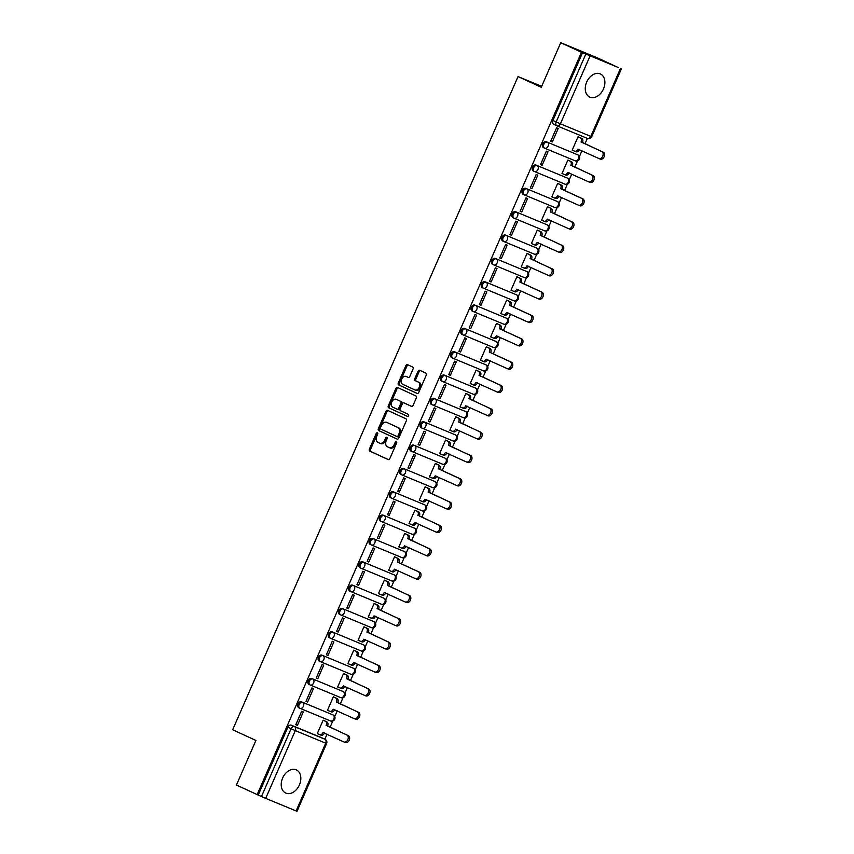 <?xml version="1.0" encoding="UTF-8"?>
<svg xmlns="http://www.w3.org/2000/svg" width="854" height="854" viewBox="0 0 854 854"><rect width="100%" height="100%" fill="white"/><g stroke="black" fill="none" stroke-linecap="round" stroke-linejoin="round"><path stroke-width="1.28" d="M377.372 432.839A1.121 0.79 -67.5 0 0 376.208 433.544L369.387 449.14A1.601 1.121 -67.5 0 0 369.771 451.083L388.175 459.569A1.601 1.121 -67.5 0 0 389.84 458.566L396.651 442.97A1.121 0.79 -67.5 0 0 395.221 442.308L394.345 444.326A5.124 3.597 -67.5 0 1 389.104 447.56A5.124 3.597 -67.5 0 1 389.018 447.517L387.481 446.813A5.124 3.597 -67.5 0 1 386.264 440.6L387.15 438.582A1.121 0.79 -67.5 0 0 385.72 437.921L384.834 439.938A5.124 3.597 -67.5 0 1 379.603 443.173A5.124 3.597 -67.5 0 1 379.507 443.13L377.97 442.425A5.124 3.597 -67.5 0 1 376.753 436.223L377.639 434.195A1.121 0.79 -67.5 0 0 377.372 432.839M377.746 433.394A1.121 0.79 -67.5 0 0 377.276 433.981L370.465 449.588A1.601 1.121 -67.5 0 0 370.849 451.531L388.431 459.633M396.768 442.158A1.121 0.79 -67.5 0 0 396.299 442.756L395.413 444.774L394.345 444.326M387.257 437.782A1.121 0.79 -67.5 0 0 386.787 438.369L385.912 440.386L384.834 439.938M586.698 82.048A12.735 9.063 114.8 0 0 589.751 97.089A12.735 9.063 114.8 0 0 603.458 88.987A12.735 9.063 114.8 0 0 600.415 73.956A12.735 9.063 114.8 0 0 586.698 82.048M282.642 778.005A12.735 9.063 114.8 0 0 285.695 793.046A12.735 9.063 114.8 0 0 299.402 784.943A12.735 9.063 114.8 0 0 296.359 769.913A12.735 9.063 114.8 0 0 282.642 778.005M413.069 368.981A1.601 1.121 -67.5 0 0 412.685 367.049L407.529 364.658A1.601 1.121 -67.5 0 0 405.863 365.661L398.295 382.987A1.601 1.121 -67.5 0 0 398.669 384.93L417.072 393.416A1.601 1.121 -67.5 0 0 418.738 392.413L426.306 375.087A1.601 1.121 -67.5 0 0 425.932 373.145L419.688 370.273A1.601 1.121 -67.5 0 0 418.033 371.266L414.788 378.685A1.601 1.121 -67.5 0 0 415.172 380.628L418.268 382.048A4.291 3.01 -67.5 0 1 419.303 387.182A4.291 3.01 -67.5 0 1 414.905 389.947A4.291 3.01 -67.5 0 1 414.83 389.904L402.714 384.321A4.291 3.01 -67.5 0 1 401.668 379.187A4.291 3.01 -67.5 0 1 406.066 376.433A4.291 3.01 -67.5 0 1 406.152 376.465L408.169 377.393A1.601 1.121 -67.5 0 0 409.835 376.4L413.069 368.981M257.161 794.594L236.43 785.029L255.901 740.45L232.672 729.743L518.036 76.572L541.265 87.279L560.747 42.7L581.478 52.254L257.161 794.594L261.463 796.526L291.065 728.75A3.267 2.327 -65.2 0 1 294.523 726.647L324.926 739.233A3.267 2.327 -65.2 0 1 324.99 739.254L321.755 737.771A3.267 2.327 114.8 0 0 321.702 737.739L324.926 739.233A3.267 2.295 -67.5 0 1 325.705 743.183L295.303 730.608L265.69 798.373L261.463 796.526M387.577 410.336A1.601 1.121 -67.5 0 0 385.912 411.329L378.343 428.655A1.601 1.121 -67.5 0 0 378.717 430.597L397.121 439.084A1.601 1.121 -67.5 0 0 398.786 438.081L406.355 420.755A1.601 1.121 -67.5 0 0 405.981 418.823L387.577 410.336M398.359 387.876A1.601 1.121 -67.5 0 0 396.961 388.944L389.392 406.269L388.314 405.821L395.882 388.495A1.601 1.121 -67.5 0 1 397.526 387.481A1.601 1.121 -67.5 0 0 397.526 387.481L415.951 395.978A1.601 1.121 -67.5 0 1 416.336 397.921L413.09 405.34A1.601 1.121 -67.5 0 1 411.457 406.344L411.425 406.333A1.601 1.121 -67.5 0 0 411.457 406.344M411.425 406.333L403.963 402.896A1.601 1.121 -67.5 0 0 402.298 403.889L400.152 408.81A1.601 1.121 -67.5 0 0 400.537 410.753L408.308 414.329A1.121 0.79 -67.5 0 1 407.422 416.4A1.121 0.79 -67.5 0 0 407.422 416.4L388.698 407.764A1.601 1.121 -67.5 0 1 388.314 405.821M560.747 42.7L597.597 57.944L618.307 67.551M324.862 739.201L327.061 734.173M330.092 727.234L332.814 721M334.725 716.623L337.266 710.827M340.287 703.899L343.009 697.665M344.931 693.288L347.461 687.491M350.492 680.553L353.204 674.329M355.125 669.952L357.655 664.156M360.687 657.217L363.409 650.994M365.32 646.606L367.85 640.82M370.882 633.881L373.604 627.647M375.514 623.271L378.044 617.474M381.076 610.546L383.798 604.312M385.709 599.935L388.239 594.138M391.271 587.2L393.993 580.976M395.904 576.599L398.434 570.803M401.465 563.864L404.188 557.641M406.098 553.253L408.639 547.467M411.66 540.529L414.382 534.294M416.304 529.918L418.834 524.121M421.865 517.193L424.587 510.959M426.498 506.582L429.028 500.786M432.06 493.847L434.782 487.623M436.693 483.247L439.223 477.45M442.255 470.511L444.977 464.288M446.888 459.9L449.417 454.114M452.449 447.176L455.171 440.942M457.082 436.565L459.612 430.768M462.644 423.84L465.366 417.606M467.277 413.229L469.807 407.433M472.838 400.494L475.561 394.27M477.471 389.894L480.012 384.097M483.044 377.158L485.755 370.935M487.677 366.547L490.207 360.762M493.238 353.823L495.96 347.589M497.871 343.212L500.401 337.415M503.433 330.487L506.155 324.253M508.066 319.876L510.596 314.08M513.628 307.141L516.35 300.918M518.261 296.541L520.791 290.744M523.822 283.806L526.544 277.582M528.455 273.195L530.985 267.409M534.017 260.47L536.739 254.236M538.65 249.859L541.18 244.063M544.212 237.134L546.934 230.9M548.855 226.523L551.385 220.727M554.417 213.788L557.128 207.565M559.05 203.188L561.58 197.391M564.611 190.453L567.334 184.229M569.244 179.842L571.774 174.056M574.806 167.117L577.528 160.894M579.439 156.506L581.969 150.71M585.001 143.782L587.349 138.401M581.478 52.254L618.328 67.509M258.228 795.031L287.841 727.266A3.267 2.327 -65.2 0 1 291.299 725.163L321.702 737.739M296.092 810.958L325.705 743.183L326.612 743.524L297 811.3L265.69 798.373M324.744 720.904L323.164 720.157L317.282 733.618L319.609 734.6A3.267 2.295 -67.5 0 0 319.674 734.621A3.267 2.295 -67.5 0 0 323.004 732.561L343.927 741.945A3.758 2.637 -67.5 0 0 344.002 741.977A3.758 2.637 -67.5 0 0 347.856 739.564A3.758 2.637 -67.5 0 0 346.937 735.07L326.207 725.238A3.267 2.295 -67.5 0 0 325.427 721.278L323.132 720.221M297.406 725.398L303.287 711.926L301.675 711.265L295.794 724.726L297.406 725.398L295.826 724.662M307.6 702.052L313.482 688.591L311.881 687.929L305.988 701.39L307.6 702.052L306.02 701.326M334.939 697.558L333.359 696.811L327.477 710.282L329.804 711.254A3.267 2.295 -67.5 0 0 329.868 711.286A3.267 2.295 -67.5 0 0 333.199 709.226L354.132 718.609A3.758 2.637 -67.5 0 0 354.196 718.641A3.758 2.637 -67.5 0 0 358.05 716.228A3.758 2.637 -67.5 0 0 357.132 711.724L336.401 701.892A3.267 2.295 -67.5 0 0 335.622 697.942L333.327 696.885M317.805 678.716L323.687 665.255L322.075 664.583L316.193 678.055L317.805 678.716L316.215 677.991M345.133 674.222L343.564 673.475L337.672 686.947L339.999 687.918A3.267 2.295 -67.5 0 0 340.063 687.95A3.267 2.295 -67.5 0 0 343.393 685.89L364.327 695.273A3.758 2.637 -67.5 0 0 364.391 695.295A3.758 2.637 -67.5 0 0 368.245 692.882A3.758 2.637 -67.5 0 0 367.327 688.388L346.596 678.556A3.267 2.295 -67.5 0 0 345.817 674.607L343.532 673.55M328 655.381L333.882 641.92L332.27 641.247L326.388 654.719L328 655.381L326.409 654.655M355.328 650.887L353.759 650.14L347.877 663.601L349.489 664.273L347.898 663.537M338.195 632.045L344.077 618.574L342.465 617.912L336.583 631.373L338.195 632.045L336.615 631.309M365.533 627.551L363.953 626.804L358.072 640.265L359.683 640.927L358.093 640.201L360.399 641.247A3.267 2.295 -67.5 0 0 360.452 641.269A3.267 2.295 -67.5 0 0 363.783 639.208L384.716 648.592A3.758 2.637 -67.5 0 0 384.78 648.624A3.758 2.637 -67.5 0 0 388.634 646.211A3.758 2.637 -67.5 0 0 387.727 641.717L366.985 631.885A3.267 2.295 -67.5 0 0 366.217 627.925L363.921 626.868M348.389 608.699L354.271 595.238L352.659 594.576L346.777 608.037L348.389 608.699L346.809 607.973M375.728 604.205L374.148 603.458L368.266 616.93L369.878 617.591L368.287 616.866L370.593 617.901A3.267 2.295 -67.5 0 0 370.647 617.933A3.267 2.295 -67.5 0 0 373.988 615.873L394.911 625.256A3.758 2.637 -67.5 0 0 394.986 625.288A3.758 2.637 -67.5 0 0 398.829 622.876A3.758 2.637 -67.5 0 0 397.921 618.371L377.19 608.539A3.267 2.295 -67.5 0 0 376.411 604.589L374.116 603.532M358.584 585.364L364.466 571.902L362.854 571.23L356.972 584.702L358.584 585.364L357.004 584.638M385.923 580.869L384.343 580.122L378.461 593.594L380.788 594.565A3.267 2.295 -67.5 0 0 380.852 594.597A3.267 2.295 -67.5 0 0 384.183 592.537L405.106 601.921A3.758 2.637 -67.5 0 0 405.18 601.942A3.758 2.637 -67.5 0 0 409.034 599.529A3.758 2.637 -67.5 0 0 408.116 595.035L387.385 585.203A3.267 2.295 -67.5 0 0 386.606 581.254L384.311 580.197M368.779 562.028L374.66 548.567L373.049 547.894L367.167 561.366L368.779 562.028L367.199 561.302M396.117 557.534L394.537 556.787L388.655 570.248L390.267 570.92L388.687 570.184M378.973 538.693L384.866 525.221L383.254 524.559L377.372 538.02L378.973 538.693L377.393 537.956M406.312 534.198L404.732 533.451L398.85 546.912L401.177 547.894A3.267 2.295 -67.5 0 0 401.241 547.916A3.267 2.295 -67.5 0 0 404.572 545.855L425.505 555.239A3.758 2.637 -67.5 0 0 425.57 555.271A3.758 2.637 -67.5 0 0 429.423 552.858A3.758 2.637 -67.5 0 0 428.505 548.364L407.774 538.532A3.267 2.295 -67.5 0 0 406.995 534.572L404.7 533.515M389.178 515.346L395.06 501.885L393.448 501.223L387.567 514.684L389.178 515.346L387.588 514.62M416.506 510.852L414.937 510.116L409.045 523.577L411.382 524.548A3.267 2.295 -67.5 0 0 411.436 524.58A3.267 2.295 -67.5 0 0 414.766 522.52L435.7 531.903A3.758 2.637 -67.5 0 0 435.764 531.935A3.758 2.637 -67.5 0 0 439.618 529.523A3.758 2.637 -67.5 0 0 438.7 525.018L417.969 515.186A3.267 2.295 -67.5 0 0 417.19 511.236L414.905 510.18M399.373 492.011L405.255 478.55L403.643 477.888L397.761 491.349L399.373 492.011L397.783 491.285M426.701 487.517L425.132 486.769L419.25 500.241L420.862 500.903L419.271 500.177L421.577 501.213A3.267 2.295 -67.5 0 0 421.63 501.245A3.267 2.295 -67.5 0 0 424.961 499.184L445.895 508.568A3.758 2.637 -67.5 0 0 445.959 508.589A3.758 2.637 -67.5 0 0 449.812 506.176A3.758 2.637 -67.5 0 0 448.905 501.682L428.164 491.851A3.267 2.295 -67.5 0 0 427.395 487.901L425.1 486.844M409.568 468.675L415.45 455.214L413.838 454.541L407.956 468.013L409.568 468.675L407.988 467.949M436.906 464.181L435.326 463.434L429.445 476.895L431.056 477.567L429.466 476.831M419.762 445.34L425.644 431.868L424.032 431.206L418.15 444.667L419.762 445.34L418.182 444.603M447.101 440.845L445.521 440.098L439.639 453.559L441.966 454.541A3.267 2.295 -67.5 0 0 442.02 454.563A3.267 2.295 -67.5 0 0 445.361 452.503L466.284 461.886A3.758 2.637 -67.5 0 0 466.359 461.918A3.758 2.637 -67.5 0 0 470.202 459.505A3.758 2.637 -67.5 0 0 469.294 455.011L448.563 445.18A3.267 2.295 -67.5 0 0 447.784 441.219L445.489 440.162M429.957 422.004L435.839 408.532L434.227 407.87L428.345 421.332L429.957 422.004L428.377 421.268M457.296 417.499L455.716 416.763L449.834 430.224L452.161 431.195A3.267 2.295 -67.5 0 0 452.225 431.227A3.267 2.295 -67.5 0 0 455.556 429.167L476.479 438.55A3.758 2.637 -67.5 0 0 476.553 438.582A3.758 2.637 -67.5 0 0 480.407 436.17A3.758 2.637 -67.5 0 0 479.489 431.665L458.758 421.833A3.267 2.295 -67.5 0 0 457.979 417.884L455.684 416.827M440.152 398.658L446.034 385.197L444.422 384.535L438.54 397.996L440.152 398.658L438.572 397.932M467.49 394.164L465.91 393.416L460.028 406.888L462.356 407.86A3.267 2.295 -67.5 0 0 462.42 407.892A3.267 2.295 -67.5 0 0 465.75 405.831L486.684 415.215A3.758 2.637 -67.5 0 0 486.748 415.247A3.758 2.637 -67.5 0 0 490.602 412.824A3.758 2.637 -67.5 0 0 489.684 408.329L468.953 398.498A3.267 2.295 -67.5 0 0 468.173 394.548L465.878 393.491M450.346 375.322L456.239 361.861L454.627 361.189L448.745 374.66L450.346 375.322L448.766 374.596M477.685 370.828L476.105 370.081L470.223 383.542L471.835 384.215L470.255 383.478M460.552 351.987L466.433 338.515L464.822 337.853L458.94 351.314L460.552 351.987L458.961 351.25M487.88 347.493L486.31 346.745L480.428 360.207L482.03 360.879L480.45 360.142M470.746 328.651L476.628 315.179L475.016 314.518L469.134 327.979L470.746 328.651L469.156 327.915M498.074 324.146L496.505 323.41L490.623 336.871L492.235 337.533L490.644 336.807M480.941 305.305L486.823 291.844L485.211 291.182L479.329 304.643L480.941 305.305L479.361 304.579M508.279 300.811L506.7 300.064L500.818 313.535L502.43 314.197L500.839 313.471M491.135 281.969L497.017 268.508L495.405 267.836L489.523 281.308L491.135 281.969L489.555 281.244M518.474 277.475L516.894 276.728L511.012 290.189L512.624 290.862L511.044 290.125M501.33 258.634L507.212 245.173L505.6 244.5L499.718 257.961L501.33 258.634L499.75 257.897M528.669 254.14L527.089 253.392L521.207 266.854L523.534 267.836A3.267 2.295 -67.5 0 0 523.598 267.857A3.267 2.295 -67.5 0 0 526.929 265.797L547.852 275.18A3.758 2.637 -67.5 0 0 547.926 275.212A3.758 2.637 -67.5 0 0 551.78 272.8A3.758 2.637 -67.5 0 0 550.862 268.305L530.131 258.474A3.267 2.295 -67.5 0 0 529.352 254.513L527.057 253.457M511.525 235.298L517.407 221.826L515.795 221.165L509.913 234.626L511.525 235.298L509.945 234.562M538.863 230.793L537.283 230.057L531.401 243.518L533.729 244.5A3.267 2.295 -67.5 0 0 533.793 244.522A3.267 2.295 -67.5 0 0 537.123 242.461L558.057 251.845A3.758 2.637 -67.5 0 0 558.121 251.877A3.758 2.637 -67.5 0 0 561.975 249.464A3.758 2.637 -67.5 0 0 561.057 244.959L540.326 235.128A3.267 2.295 -67.5 0 0 539.547 231.178L537.251 230.121M521.73 211.952L527.612 198.491L526 197.829L520.118 211.29L521.73 211.952L520.139 211.226M549.058 207.458L547.478 206.711L541.596 220.183L543.923 221.154A3.267 2.295 -67.5 0 0 543.987 221.186A3.267 2.295 -67.5 0 0 547.318 219.126L568.252 228.509A3.758 2.637 -67.5 0 0 568.316 228.541A3.758 2.637 -67.5 0 0 572.169 226.118A3.758 2.637 -67.5 0 0 571.251 221.624L550.52 211.792A3.267 2.295 -67.5 0 0 549.741 207.842L547.457 206.785M531.925 188.617L537.806 175.155L536.195 174.483L530.313 187.955L531.925 188.617L530.334 187.891M559.253 184.122L557.683 183.375L551.801 196.836L553.413 197.509L551.823 196.772M542.119 165.281L548.001 151.82L546.389 151.147L540.507 164.608L542.119 165.281L540.529 164.544M569.447 160.787L567.878 160.04L561.996 173.501L563.608 174.173L562.017 173.437L564.323 174.483A3.267 2.295 -67.5 0 0 564.377 174.504A3.267 2.295 -67.5 0 0 567.707 172.444L588.641 181.827A3.758 2.637 -67.5 0 0 588.705 181.859A3.758 2.637 -67.5 0 0 592.559 179.447A3.758 2.637 -67.5 0 0 591.651 174.953L570.91 165.121A3.267 2.295 -67.5 0 0 570.141 161.16L567.846 160.104M552.314 141.945L558.196 128.474L556.584 127.812L550.702 141.273L552.314 141.945L550.734 141.209M579.652 137.441L578.073 136.704L572.191 150.165L573.803 150.827L572.212 150.101L574.518 151.147A3.267 2.295 -67.5 0 0 574.571 151.169A3.267 2.295 -67.5 0 0 577.902 149.108L598.835 158.492A3.758 2.637 -67.5 0 0 598.9 158.524A3.758 2.637 -67.5 0 0 602.753 156.111A3.758 2.637 -67.5 0 0 601.846 151.606L581.104 141.785A3.267 2.295 -67.5 0 0 580.336 137.825L578.041 136.768M544.606 148.169L543.582 147.689A3.267 2.327 114.8 0 1 543.528 147.667A3.267 2.327 114.8 0 1 542.76 143.771A3.267 2.327 114.8 0 1 546.197 141.711L577.752 154.82A3.267 2.327 -65.2 0 1 577.806 154.841L576.663 154.318A3.267 2.327 114.8 0 0 576.599 154.286M534.412 171.505L533.387 171.035A3.267 2.327 114.8 0 1 533.334 171.003A3.267 2.327 114.8 0 1 532.565 167.106A3.267 2.327 114.8 0 1 536.002 165.046L567.558 178.155A3.267 2.327 -65.2 0 1 567.611 178.176L566.469 177.653A3.267 2.327 114.8 0 0 566.405 177.621M524.217 194.84L523.192 194.37A3.267 2.327 114.8 0 1 523.128 194.338A3.267 2.327 114.8 0 1 522.37 190.442A3.267 2.327 114.8 0 1 525.808 188.382L557.352 201.491A3.267 2.327 -65.2 0 1 557.416 201.523L556.274 200.989A3.267 2.327 114.8 0 0 556.21 200.968M514.023 218.176L512.998 217.706A3.267 2.327 114.8 0 1 512.934 217.685A3.267 2.327 114.8 0 1 512.176 213.788A3.267 2.327 114.8 0 1 515.613 211.717L547.158 224.826A3.267 2.327 -65.2 0 1 547.222 224.858L546.08 224.324A3.267 2.327 114.8 0 0 546.016 224.303M503.828 241.522L502.803 241.041A3.267 2.327 114.8 0 1 502.739 241.02A3.267 2.327 114.8 0 1 501.981 237.124A3.267 2.327 114.8 0 1 505.419 235.063L536.963 248.172A3.267 2.327 -65.2 0 1 537.027 248.194L535.874 247.671A3.267 2.327 114.8 0 0 535.821 247.639M493.633 264.857L492.609 264.388A3.267 2.327 114.8 0 1 492.544 264.356A3.267 2.327 114.8 0 1 491.787 260.459A3.267 2.327 114.8 0 1 495.213 258.399L526.769 271.508A3.267 2.327 -65.2 0 1 526.833 271.529L525.68 271.006A3.267 2.327 114.8 0 0 525.626 270.974M483.439 288.193L482.403 287.723A3.267 2.327 114.8 0 1 482.35 287.691A3.267 2.327 114.8 0 1 481.581 283.795A3.267 2.327 114.8 0 1 485.019 281.735L516.574 294.843A3.267 2.327 -65.2 0 1 516.627 294.876L515.485 294.342A3.267 2.327 114.8 0 0 515.432 294.32M473.233 311.529L472.209 311.059A3.267 2.327 114.8 0 1 472.155 311.037A3.267 2.327 114.8 0 1 471.387 307.141A3.267 2.327 114.8 0 1 474.824 305.07L506.379 318.179A3.267 2.327 -65.2 0 1 506.433 318.211L505.29 317.677A3.267 2.327 114.8 0 0 505.226 317.656M463.039 334.875L462.014 334.394A3.267 2.327 114.8 0 1 461.95 334.373A3.267 2.327 114.8 0 1 461.192 330.477A3.267 2.327 114.8 0 1 464.629 328.416L496.185 341.525A3.267 2.327 -65.2 0 1 496.238 341.547L495.096 341.024A3.267 2.327 114.8 0 0 495.032 340.992M452.844 358.21L451.819 357.741A3.267 2.327 114.8 0 1 451.755 357.709A3.267 2.327 114.8 0 1 450.997 353.812A3.267 2.327 114.8 0 1 454.435 351.752L485.979 364.861A3.267 2.327 -65.2 0 1 486.043 364.882L484.901 364.359A3.267 2.327 114.8 0 0 484.837 364.327M442.65 381.546L441.625 381.076A3.267 2.327 114.8 0 1 441.561 381.044A3.267 2.327 114.8 0 1 440.803 377.148A3.267 2.327 114.8 0 1 444.24 375.087L475.785 388.196A3.267 2.327 -65.2 0 1 475.849 388.228L474.707 387.695A3.267 2.327 114.8 0 0 474.643 387.673M432.455 404.881L431.43 404.412A3.267 2.327 114.8 0 1 431.366 404.39A3.267 2.327 114.8 0 1 430.608 400.483A3.267 2.327 114.8 0 1 434.046 398.423L465.59 411.532A3.267 2.327 -65.2 0 1 465.654 411.564L464.501 411.03A3.267 2.327 114.8 0 0 464.448 411.009M422.26 428.228L421.236 427.747A3.267 2.327 114.8 0 1 421.171 427.726A3.267 2.327 114.8 0 1 420.403 423.83A3.267 2.327 114.8 0 1 423.84 421.769L455.395 434.878A3.267 2.327 -65.2 0 1 455.46 434.899L454.307 434.376A3.267 2.327 114.8 0 0 454.253 434.344M412.066 451.563L411.03 451.083A3.267 2.327 114.8 0 1 410.977 451.061A3.267 2.327 114.8 0 1 410.208 447.165A3.267 2.327 114.8 0 1 413.646 445.105L445.201 458.214A3.267 2.327 -65.2 0 1 445.254 458.235L444.112 457.712A3.267 2.327 114.8 0 0 444.048 457.68M401.86 474.899L400.836 474.429A3.267 2.327 114.8 0 1 400.782 474.397A3.267 2.327 114.8 0 1 400.014 470.501A3.267 2.327 114.8 0 1 403.451 468.44L435.006 481.549A3.267 2.327 -65.2 0 1 435.06 481.571L433.917 481.048A3.267 2.327 114.8 0 0 433.853 481.026M391.666 498.234L390.641 497.765A3.267 2.327 114.8 0 1 390.577 497.743A3.267 2.327 114.8 0 1 389.819 493.836A3.267 2.327 114.8 0 1 393.256 491.776L424.812 504.885A3.267 2.327 -65.2 0 1 424.865 504.917L423.723 504.383A3.267 2.327 114.8 0 0 423.659 504.362M381.471 521.58L380.446 521.1A3.267 2.327 114.8 0 1 380.382 521.079A3.267 2.327 114.8 0 1 379.624 517.182A3.267 2.327 114.8 0 1 383.062 515.122L414.606 528.231A3.267 2.327 -65.2 0 1 414.67 528.252L413.528 527.719A3.267 2.327 114.8 0 0 413.464 527.697M371.276 544.916L370.252 544.436A3.267 2.327 114.8 0 1 370.188 544.414A3.267 2.327 114.8 0 1 369.43 540.518A3.267 2.327 114.8 0 1 372.867 538.458L404.412 551.567A3.267 2.327 -65.2 0 1 404.476 551.588L403.334 551.065A3.267 2.327 114.8 0 0 403.269 551.033M361.082 568.252L360.057 567.782A3.267 2.327 114.8 0 1 359.993 567.75A3.267 2.327 114.8 0 1 359.235 563.853A3.267 2.327 114.8 0 1 362.672 561.793L394.217 574.902A3.267 2.327 -65.2 0 1 394.281 574.923L393.128 574.4A3.267 2.327 114.8 0 0 393.075 574.379M350.887 591.587L349.862 591.117A3.267 2.327 114.8 0 1 349.798 591.085A3.267 2.327 114.8 0 1 349.03 587.189A3.267 2.327 114.8 0 1 352.467 585.129L384.022 598.238A3.267 2.327 -65.2 0 1 384.087 598.27L382.934 597.736A3.267 2.327 114.8 0 0 382.88 597.715M340.693 614.933L339.657 614.453A3.267 2.327 114.8 0 1 339.604 614.432A3.267 2.327 114.8 0 1 338.835 610.535A3.267 2.327 114.8 0 1 342.273 608.475L373.828 621.584A3.267 2.327 -65.2 0 1 373.881 621.605L372.739 621.071A3.267 2.327 114.8 0 0 372.675 621.05M330.487 638.269L329.463 637.789A3.267 2.327 114.8 0 1 329.409 637.767A3.267 2.327 114.8 0 1 328.641 633.871A3.267 2.327 114.8 0 1 332.078 631.811L363.633 644.919A3.267 2.327 -65.2 0 1 363.687 644.941L362.544 644.418A3.267 2.327 114.8 0 0 362.48 644.386M320.293 661.604L319.268 661.135A3.267 2.327 114.8 0 1 319.204 661.103A3.267 2.327 114.8 0 1 318.446 657.206A3.267 2.327 114.8 0 1 321.883 655.146L353.428 668.255A3.267 2.327 -65.2 0 1 353.492 668.276L352.35 667.753A3.267 2.327 114.8 0 0 352.286 667.732M310.098 684.94L309.073 684.47A3.267 2.327 114.8 0 1 309.009 684.438A3.267 2.327 114.8 0 1 308.251 680.542A3.267 2.327 114.8 0 1 311.689 678.482L343.233 691.591A3.267 2.327 -65.2 0 1 343.297 691.623L342.155 691.089A3.267 2.327 114.8 0 0 342.091 691.067M299.903 708.286L298.879 707.806A3.267 2.327 114.8 0 1 298.815 707.785A3.267 2.327 114.8 0 1 298.057 703.888A3.267 2.327 114.8 0 1 301.494 701.828L333.039 714.926A3.267 2.327 -65.2 0 1 333.103 714.958L331.96 714.424A3.267 2.327 114.8 0 0 331.896 714.403M518.036 76.572L541.671 86.35M582.545 52.702L552.944 120.467A3.267 2.327 114.8 0 0 553.723 124.332A3.267 2.327 114.8 0 0 553.776 124.353L556.893 125.784M379.699 443.215L380.585 443.578A5.124 3.597 -67.5 0 0 380.671 443.621A5.124 3.597 -67.5 0 0 385.912 440.386M389.2 447.592L390.086 447.966A5.124 3.597 -67.5 0 0 390.182 447.998A5.124 3.597 -67.5 0 0 395.413 444.774M388.389 410.71A1.601 1.121 -67.5 0 0 386.979 411.777L379.411 429.103A1.601 1.121 -67.5 0 0 379.795 431.046L397.388 439.148M380.478 427.705A1.121 0.79 -67.5 0 0 380.745 429.06L396.896 436.511A1.121 0.79 -67.5 0 0 398.06 435.807L398.989 433.683A5.124 3.597 -67.5 0 0 397.772 427.47L386.734 422.378A5.124 3.597 -67.5 0 0 386.638 422.346A5.124 3.597 -67.5 0 0 381.407 425.57L380.478 427.705M396.939 436.522L397.975 436.949A1.121 0.79 -67.5 0 0 399.138 436.255L398.06 435.807M387.62 422.751A5.124 3.597 -67.5 0 1 387.716 422.783A5.124 3.597 -67.5 0 1 387.801 422.826L398.85 427.918A5.124 3.597 -67.5 0 1 400.067 434.131L399.138 436.255M411.692 406.408L405.042 403.344A1.601 1.121 -67.5 0 0 404.988 403.312L405.042 403.344M407.625 416.442L388.698 407.764M396.224 399.32A4.291 3.01 -67.5 0 0 396.149 399.288A4.291 3.01 -67.5 0 0 391.751 402.042A4.291 3.01 -67.5 0 0 392.787 407.177L397.057 409.151A1.601 1.121 -67.5 0 0 398.722 408.148L400.868 403.227A1.601 1.121 -67.5 0 0 400.494 401.295L397.291 399.768A4.291 3.01 -67.5 0 0 397.217 399.736A4.291 3.01 -67.5 0 0 397.142 399.704M398.167 409.61L398.135 409.589A1.601 1.121 -67.5 0 0 399.8 408.596L398.722 408.148M397.291 399.768L401.561 401.732A1.601 1.121 -67.5 0 1 401.946 403.675L399.8 408.596M389.392 406.269A1.601 1.121 -67.5 0 0 389.776 408.212M407.07 376.849A4.291 3.01 -67.5 0 1 407.144 376.881A4.291 3.01 -67.5 0 1 407.219 376.913L408.425 377.468M414.991 389.968L415.909 390.353A4.291 3.01 -67.5 0 0 415.983 390.385A4.291 3.01 -67.5 0 0 420.381 387.631A4.291 3.01 -67.5 0 0 419.335 382.496L418.268 382.048M420.51 370.647A1.601 1.121 -67.5 0 0 419.1 371.714L415.866 379.133A1.601 1.121 -67.5 0 0 416.24 381.065L419.335 382.496M408.34 365.042A1.601 1.121 -67.5 0 0 406.942 366.11L399.362 383.435A1.601 1.121 -67.5 0 0 399.747 385.367L417.339 393.481M323.164 720.168L326.826 721.865A3.267 2.295 112.5 0 1 327.605 725.815L326.111 725.462M327.498 726.039L348.336 735.646A3.758 2.637 112.5 0 1 349.243 740.14A3.758 2.637 112.5 0 1 345.4 742.553A3.758 2.637 112.5 0 1 345.326 742.521L344.066 741.998M324.477 732.978L324.403 733.138A3.267 2.295 112.5 0 1 321.072 735.198A3.267 2.295 112.5 0 1 321.008 735.177L319.727 734.643M333.359 696.832L337.02 698.519A3.267 2.295 112.5 0 1 337.8 702.479L336.305 702.116M337.704 702.703L358.531 712.3A3.758 2.637 112.5 0 1 359.449 716.805A3.758 2.637 112.5 0 1 355.595 719.217A3.758 2.637 112.5 0 1 355.52 719.185L354.261 718.662M334.672 709.631L334.597 709.802A3.267 2.295 112.5 0 1 331.267 711.862A3.267 2.295 112.5 0 1 331.203 711.841L329.922 711.307M343.554 673.496L347.215 675.183A3.267 2.295 112.5 0 1 347.994 679.133L346.5 678.781M347.898 679.357L368.725 688.964A3.758 2.637 112.5 0 1 369.643 693.459A3.758 2.637 112.5 0 1 365.79 695.882A3.758 2.637 112.5 0 1 365.726 695.85L364.466 695.327M344.867 686.296L344.792 686.467A3.267 2.295 112.5 0 1 341.461 688.527A3.267 2.295 112.5 0 1 341.397 688.495L340.127 687.972M353.748 650.15L357.41 651.848A3.267 2.295 112.5 0 1 358.189 655.797L356.791 655.221A3.267 2.295 -67.5 0 0 356.022 651.271L353.727 650.214M347.909 663.526L350.204 664.583A3.267 2.295 -67.5 0 0 350.257 664.604A3.267 2.295 -67.5 0 0 353.588 662.555L374.522 671.927A3.758 2.637 -67.5 0 0 374.586 671.959A3.758 2.637 -67.5 0 0 378.439 669.547A3.758 2.637 -67.5 0 0 377.532 665.052L356.694 655.445M358.093 656.021L378.92 665.629A3.758 2.637 112.5 0 1 379.838 670.123A3.758 2.637 112.5 0 1 375.984 672.536A3.758 2.637 112.5 0 1 375.92 672.514L374.66 671.991M355.061 662.96L354.986 663.131A3.267 2.295 112.5 0 1 351.656 665.181A3.267 2.295 112.5 0 1 351.592 665.159L350.321 664.636M363.943 626.815L367.615 628.512A3.267 2.295 112.5 0 1 368.384 632.462L366.889 632.109M368.287 632.686L389.125 642.293A3.758 2.637 112.5 0 1 390.032 646.788A3.758 2.637 112.5 0 1 386.179 649.2A3.758 2.637 112.5 0 1 386.115 649.168L384.855 648.645M365.256 639.625L365.181 639.795A3.267 2.295 112.5 0 1 361.85 641.845A3.267 2.295 112.5 0 1 361.797 641.824L360.516 641.29M374.137 603.479L377.81 605.166A3.267 2.295 112.5 0 1 378.578 609.126L377.084 608.763M378.482 609.35L399.32 618.947A3.758 2.637 112.5 0 1 400.227 623.452A3.758 2.637 112.5 0 1 396.373 625.865A3.758 2.637 112.5 0 1 396.309 625.833L395.05 625.309M375.45 616.278L375.376 616.449A3.267 2.295 112.5 0 1 372.045 618.509A3.267 2.295 112.5 0 1 371.992 618.488L370.711 617.954M384.332 580.144L388.004 581.83A3.267 2.295 112.5 0 1 388.783 585.78L387.289 585.428M388.677 586.004L409.514 595.612A3.758 2.637 112.5 0 1 410.422 600.106A3.758 2.637 112.5 0 1 406.579 602.529A3.758 2.637 112.5 0 1 406.504 602.497L405.244 601.974M385.645 592.943L385.581 593.114A3.267 2.295 112.5 0 1 382.24 595.174A3.267 2.295 112.5 0 1 382.186 595.142L380.905 594.619M394.537 556.797L398.199 558.495A3.267 2.295 112.5 0 1 398.978 562.444L397.58 561.868A3.267 2.295 -67.5 0 0 396.8 557.918L394.505 556.861M388.687 570.173L390.983 571.23A3.267 2.295 -67.5 0 0 391.047 571.251A3.267 2.295 -67.5 0 0 394.377 569.202L415.311 578.574A3.758 2.637 -67.5 0 0 415.375 578.606A3.758 2.637 -67.5 0 0 419.229 576.194A3.758 2.637 -67.5 0 0 418.311 571.7L397.484 562.092M398.871 562.669L419.709 572.276A3.758 2.637 112.5 0 1 420.627 576.77A3.758 2.637 112.5 0 1 416.773 579.183A3.758 2.637 112.5 0 1 416.699 579.161L415.439 578.638M395.85 569.607L395.776 569.778A3.267 2.295 112.5 0 1 392.445 571.828A3.267 2.295 112.5 0 1 392.381 571.806L391.1 571.283M404.732 533.462L408.393 535.159A3.267 2.295 112.5 0 1 409.173 539.109L407.678 538.757M409.077 539.333L429.904 548.941A3.758 2.637 112.5 0 1 430.822 553.435A3.758 2.637 112.5 0 1 426.968 555.847A3.758 2.637 112.5 0 1 426.893 555.815L425.634 555.292M406.045 546.272L405.97 546.443A3.267 2.295 112.5 0 1 402.64 548.492A3.267 2.295 112.5 0 1 402.576 548.471L401.295 547.937M414.927 510.126L418.588 511.813A3.267 2.295 112.5 0 1 419.367 515.773L417.873 515.41M419.271 515.997L440.098 525.594A3.758 2.637 112.5 0 1 441.016 530.099A3.758 2.637 112.5 0 1 437.163 532.512A3.758 2.637 112.5 0 1 437.099 532.48L435.839 531.957M416.24 522.926L416.165 523.096A3.267 2.295 112.5 0 1 412.834 525.157A3.267 2.295 112.5 0 1 412.77 525.135L411.5 524.602M425.121 486.791L428.783 488.477A3.267 2.295 112.5 0 1 429.562 492.427L428.067 492.075M429.466 492.651L450.293 502.259A3.758 2.637 112.5 0 1 451.211 506.753A3.758 2.637 112.5 0 1 447.357 509.176A3.758 2.637 112.5 0 1 447.293 509.144L446.034 508.621M426.434 499.59L426.359 499.761A3.267 2.295 112.5 0 1 423.029 501.821A3.267 2.295 112.5 0 1 422.965 501.789L421.695 501.266M435.316 463.444L438.988 465.142A3.267 2.295 112.5 0 1 439.757 469.092L438.358 468.515A3.267 2.295 -67.5 0 0 437.59 464.565L435.294 463.508M429.477 476.82L431.772 477.877A3.267 2.295 -67.5 0 0 431.825 477.898A3.267 2.295 -67.5 0 0 435.156 475.849L456.089 485.221A3.758 2.637 -67.5 0 0 456.153 485.253A3.758 2.637 -67.5 0 0 460.007 482.841A3.758 2.637 -67.5 0 0 459.1 478.347L438.262 468.739M439.661 469.316L460.498 478.923A3.758 2.637 112.5 0 1 461.406 483.417A3.758 2.637 112.5 0 1 457.552 485.83A3.758 2.637 112.5 0 1 457.488 485.809L456.228 485.285M436.629 476.254L436.554 476.425A3.267 2.295 112.5 0 1 433.224 478.475A3.267 2.295 112.5 0 1 433.17 478.453L431.889 477.93M445.51 440.109L449.183 441.806A3.267 2.295 112.5 0 1 449.951 445.756L448.457 445.404M449.855 445.98L470.693 455.588A3.758 2.637 112.5 0 1 471.6 460.082A3.758 2.637 112.5 0 1 467.746 462.494A3.758 2.637 112.5 0 1 467.682 462.462L466.423 461.95M446.823 452.919L446.749 453.09A3.267 2.295 112.5 0 1 443.418 455.139A3.267 2.295 112.5 0 1 443.365 455.118L442.084 454.584M455.705 416.773L459.377 418.46A3.267 2.295 112.5 0 1 460.157 422.42L458.662 422.057M460.05 422.645L480.887 432.241A3.758 2.637 112.5 0 1 481.795 436.746A3.758 2.637 112.5 0 1 477.952 439.159A3.758 2.637 112.5 0 1 477.877 439.127L476.617 438.604M457.018 429.573L456.954 429.743A3.267 2.295 112.5 0 1 453.613 431.804A3.267 2.295 112.5 0 1 453.559 431.782L452.278 431.249M465.91 393.438L469.572 395.124A3.267 2.295 112.5 0 1 470.351 399.074L468.857 398.722M470.255 399.298L491.082 408.906A3.758 2.637 112.5 0 1 492 413.411A3.758 2.637 112.5 0 1 488.146 415.823A3.758 2.637 112.5 0 1 488.072 415.791L486.812 415.268M467.223 406.237L467.149 406.408A3.267 2.295 112.5 0 1 463.818 408.468A3.267 2.295 112.5 0 1 463.754 408.436L462.473 407.913M476.105 370.092L479.767 371.789A3.267 2.295 112.5 0 1 480.546 375.739L479.147 375.162A3.267 2.295 -67.5 0 0 478.368 371.212L476.084 370.156M470.266 383.467L472.55 384.524A3.267 2.295 -67.5 0 0 472.614 384.546A3.267 2.295 -67.5 0 0 475.945 382.496L496.879 391.869A3.758 2.637 -67.5 0 0 496.943 391.901A3.758 2.637 -67.5 0 0 500.796 389.488A3.758 2.637 -67.5 0 0 499.878 384.994L479.051 375.386M480.45 375.963L501.277 385.57A3.758 2.637 112.5 0 1 502.195 390.064A3.758 2.637 112.5 0 1 498.341 392.477A3.758 2.637 112.5 0 1 498.277 392.456L497.007 391.933M477.418 382.902L477.343 383.072A3.267 2.295 112.5 0 1 474.013 385.133A3.267 2.295 112.5 0 1 473.949 385.101L472.668 384.578M486.3 346.756L489.961 348.453A3.267 2.295 112.5 0 1 490.74 352.403L489.342 351.827A3.267 2.295 -67.5 0 0 488.563 347.866L486.278 346.809M480.46 360.132L482.756 361.189A3.267 2.295 -67.5 0 0 482.809 361.21A3.267 2.295 -67.5 0 0 486.139 359.15L507.073 368.533A3.758 2.637 -67.5 0 0 507.137 368.565A3.758 2.637 -67.5 0 0 510.991 366.152A3.758 2.637 -67.5 0 0 510.073 361.658L489.246 352.051M490.644 352.627L511.471 362.235A3.758 2.637 112.5 0 1 512.389 366.729A3.758 2.637 112.5 0 1 508.536 369.141A3.758 2.637 112.5 0 1 508.472 369.109L507.212 368.597M487.613 359.566L487.538 359.737A3.267 2.295 112.5 0 1 484.207 361.786A3.267 2.295 112.5 0 1 484.143 361.765L482.873 361.231M496.494 323.42L500.156 325.107A3.267 2.295 112.5 0 1 500.935 329.068L499.537 328.48A3.267 2.295 -67.5 0 0 498.768 324.531L496.473 323.474M490.655 336.786L492.95 337.842A3.267 2.295 -67.5 0 0 493.004 337.874A3.267 2.295 -67.5 0 0 496.334 335.814L517.268 345.197A3.758 2.637 -67.5 0 0 517.332 345.229A3.758 2.637 -67.5 0 0 521.186 342.817A3.758 2.637 -67.5 0 0 520.278 338.312L499.441 328.715M500.839 329.292L521.666 338.889A3.758 2.637 112.5 0 1 522.584 343.393A3.758 2.637 112.5 0 1 518.73 345.806A3.758 2.637 112.5 0 1 518.666 345.774L517.407 345.251M497.807 336.22L497.733 336.391A3.267 2.295 112.5 0 1 494.402 338.451A3.267 2.295 112.5 0 1 494.349 338.43L493.068 337.896M506.689 300.085L510.361 301.772A3.267 2.295 112.5 0 1 511.13 305.721L509.731 305.145A3.267 2.295 -67.5 0 0 508.963 301.195L506.668 300.138M500.85 313.45L503.145 314.507A3.267 2.295 -67.5 0 0 503.198 314.539A3.267 2.295 -67.5 0 0 506.529 312.479L527.462 321.862A3.758 2.637 -67.5 0 0 527.526 321.894A3.758 2.637 -67.5 0 0 531.38 319.471A3.758 2.637 -67.5 0 0 530.473 314.977L509.635 305.369M511.034 305.945L531.871 315.553A3.758 2.637 112.5 0 1 532.779 320.058A3.758 2.637 112.5 0 1 528.925 322.47A3.758 2.637 112.5 0 1 528.861 322.438L527.601 321.915M508.002 312.884L507.927 313.055A3.267 2.295 112.5 0 1 504.597 315.115A3.267 2.295 112.5 0 1 504.543 315.083L503.262 314.56M516.883 276.749L520.556 278.436A3.267 2.295 112.5 0 1 521.324 282.386L519.937 281.809A3.267 2.295 -67.5 0 0 519.157 277.86L516.862 276.803M511.044 290.114L513.339 291.171A3.267 2.295 -67.5 0 0 513.393 291.193A3.267 2.295 -67.5 0 0 516.734 289.143L537.657 298.526A3.758 2.637 -67.5 0 0 537.732 298.548A3.758 2.637 -67.5 0 0 541.575 296.135A3.758 2.637 -67.5 0 0 540.667 291.641L519.83 282.033M521.228 282.61L542.066 292.217A3.758 2.637 112.5 0 1 542.973 296.712A3.758 2.637 112.5 0 1 539.12 299.124A3.758 2.637 112.5 0 1 539.055 299.103L537.796 298.58M518.197 289.549L518.122 289.719A3.267 2.295 112.5 0 1 514.791 291.78A3.267 2.295 112.5 0 1 514.738 291.748L513.457 291.225M527.089 253.403L530.75 255.1A3.267 2.295 112.5 0 1 531.53 259.05L530.035 258.698M531.423 259.274L552.26 268.882A3.758 2.637 112.5 0 1 553.168 273.376A3.758 2.637 112.5 0 1 549.325 275.789A3.758 2.637 112.5 0 1 549.25 275.757L547.99 275.244M528.402 266.213L528.327 266.384A3.267 2.295 112.5 0 1 524.986 268.434A3.267 2.295 112.5 0 1 524.932 268.412L523.651 267.878M537.283 230.068L540.945 231.754A3.267 2.295 112.5 0 1 541.724 235.715L540.23 235.362M541.628 235.939L562.455 245.536A3.758 2.637 112.5 0 1 563.373 250.041A3.758 2.637 112.5 0 1 559.519 252.453A3.758 2.637 112.5 0 1 559.445 252.421L558.185 251.898M538.596 242.867L538.522 243.038A3.267 2.295 112.5 0 1 535.191 245.098A3.267 2.295 112.5 0 1 535.127 245.077L533.846 244.543M547.478 206.732L551.14 208.419A3.267 2.295 112.5 0 1 551.919 212.368L550.424 212.016M551.823 212.593L572.65 222.2A3.758 2.637 112.5 0 1 573.568 226.705A3.758 2.637 112.5 0 1 569.714 229.118A3.758 2.637 112.5 0 1 569.65 229.085L568.38 228.562M548.791 219.531L548.716 219.702A3.267 2.295 112.5 0 1 545.386 221.762A3.267 2.295 112.5 0 1 545.322 221.73L544.051 221.207M557.673 183.397L561.334 185.083A3.267 2.295 112.5 0 1 562.113 189.033L560.715 188.456A3.267 2.295 -67.5 0 0 559.946 184.507L557.651 183.45M551.833 196.762L554.129 197.818A3.267 2.295 -67.5 0 0 554.182 197.84A3.267 2.295 -67.5 0 0 557.513 195.79L578.446 205.173A3.758 2.637 -67.5 0 0 578.51 205.195A3.758 2.637 -67.5 0 0 582.364 202.782A3.758 2.637 -67.5 0 0 581.457 198.288L560.619 188.681M562.017 189.257L582.844 198.865A3.758 2.637 112.5 0 1 583.762 203.359A3.758 2.637 112.5 0 1 579.909 205.771A3.758 2.637 112.5 0 1 579.845 205.75L578.585 205.227M558.986 196.196L558.911 196.367A3.267 2.295 112.5 0 1 555.58 198.427A3.267 2.295 112.5 0 1 555.516 198.395L554.246 197.872M567.867 160.05L571.529 161.748A3.267 2.295 112.5 0 1 572.308 165.697L570.814 165.345M572.212 165.922L593.039 175.529A3.758 2.637 112.5 0 1 593.957 180.023A3.758 2.637 112.5 0 1 590.103 182.436A3.758 2.637 112.5 0 1 590.039 182.404L588.78 181.891M569.18 172.86L569.106 173.031A3.267 2.295 112.5 0 1 565.775 175.081A3.267 2.295 112.5 0 1 565.722 175.059L564.441 174.526M578.062 136.715L581.734 138.401A3.267 2.295 112.5 0 1 582.503 142.362L581.008 142.01M582.407 142.586L603.244 152.193A3.758 2.637 112.5 0 1 604.152 156.688A3.758 2.637 112.5 0 1 600.298 159.1A3.758 2.637 112.5 0 1 600.234 159.068L598.974 158.545M579.375 149.514L579.3 149.685A3.267 2.295 112.5 0 1 575.97 151.745A3.267 2.295 112.5 0 1 575.916 151.724L574.635 151.19M377.276 433.981L376.208 433.544M396.299 442.756L395.221 442.308M386.787 438.369L385.72 437.921M590.007 56.044L560.405 123.809L590.808 136.394A3.267 2.295 112.5 0 1 587.477 138.444A3.267 2.295 112.5 0 1 587.413 138.423L557.128 125.89M552.944 120.467L560.405 123.809A3.267 2.295 112.5 0 1 557.064 125.869L587.477 138.444A3.267 3.267 0 0 0 591.715 136.736L590.808 136.394L620.41 68.619M291.299 725.163L294.523 726.647A3.267 2.295 -67.5 0 1 295.303 730.608L287.841 727.266M546.197 141.711L577.752 154.82A3.267 2.295 112.5 0 1 578.521 158.769A3.267 2.295 -67.5 0 1 575.19 160.83A3.267 3.267 0 0 0 579.439 159.111A3.267 3.267 0 0 0 577.806 154.841M543.528 147.667L544.671 148.19A3.267 3.267 0 0 0 544.788 148.244A3.267 2.295 112.5 0 1 544.735 148.222A3.267 2.327 -65.2 0 1 544.671 148.19A3.267 2.327 -65.2 0 1 543.913 144.294A3.267 2.327 -65.2 0 1 547.35 142.234A3.267 2.295 112.5 0 1 548.119 146.183A3.267 2.295 112.5 0 1 544.788 148.244L575.19 160.83A3.267 2.295 -67.5 0 1 575.137 160.798L544.852 148.265M536.002 165.046L567.558 178.155A3.267 2.295 112.5 0 1 568.326 182.105A3.267 2.295 -67.5 0 1 564.996 184.165A3.267 3.267 0 0 0 569.234 182.457A3.267 3.267 0 0 0 567.611 178.176M533.334 171.003L534.476 171.537A3.267 3.267 0 0 0 534.593 171.579A3.267 2.295 112.5 0 1 534.54 171.558A3.267 2.327 -65.2 0 1 534.476 171.537A3.267 2.327 -65.2 0 1 533.707 167.64A3.267 2.327 -65.2 0 1 537.145 165.569A3.267 2.295 112.5 0 1 537.924 169.53A3.267 2.295 112.5 0 1 534.593 171.579L564.996 184.165A3.267 2.295 -67.5 0 1 564.942 184.133L534.657 171.611M525.808 188.382L557.352 201.491A3.267 2.295 112.5 0 1 558.132 205.44A3.267 2.295 -67.5 0 1 554.801 207.501A3.267 3.267 0 0 0 559.039 205.793A3.267 3.267 0 0 0 557.416 201.523M523.128 194.338L524.281 194.872A3.267 3.267 0 0 0 524.399 194.925A3.267 2.295 112.5 0 1 524.335 194.893A3.267 2.327 -65.2 0 1 524.281 194.872A3.267 2.327 -65.2 0 1 523.513 190.976A3.267 2.327 -65.2 0 1 526.95 188.915A3.267 2.295 112.5 0 1 527.729 192.865A3.267 2.295 112.5 0 1 524.399 194.925L554.801 207.501A3.267 2.295 -67.5 0 1 554.748 207.479L524.452 194.947M515.613 211.717L547.158 224.826A3.267 2.295 112.5 0 1 547.937 228.787A3.267 2.295 -67.5 0 1 544.606 230.836A3.267 3.267 0 0 0 548.844 229.128A3.267 3.267 0 0 0 547.222 224.858M512.934 217.685L514.087 218.208A3.267 3.267 0 0 0 514.204 218.261A3.267 2.295 112.5 0 1 514.14 218.24A3.267 2.327 -65.2 0 1 514.087 218.208A3.267 2.327 -65.2 0 1 513.318 214.311A3.267 2.327 -65.2 0 1 516.755 212.251A3.267 2.295 112.5 0 1 517.535 216.201A3.267 2.295 112.5 0 1 514.204 218.261L544.606 230.836A3.267 2.295 -67.5 0 1 544.542 230.815L514.257 218.282M505.419 235.063L536.963 248.172A3.267 2.295 112.5 0 1 537.742 252.122A3.267 2.295 -67.5 0 1 534.412 254.182A3.267 3.267 0 0 0 538.65 252.464A3.267 3.267 0 0 0 537.027 248.194M502.739 241.02L503.881 241.543A3.267 3.267 0 0 0 504.009 241.597A3.267 2.295 112.5 0 1 503.945 241.575A3.267 2.327 -65.2 0 1 503.881 241.543A3.267 2.327 -65.2 0 1 503.123 237.647A3.267 2.327 -65.2 0 1 506.561 235.587A3.267 2.295 112.5 0 1 507.34 239.536A3.267 2.295 112.5 0 1 504.009 241.597L534.412 254.182A3.267 2.295 -67.5 0 1 534.348 254.15L504.063 241.618M495.213 258.399L526.769 271.508A3.267 2.295 112.5 0 1 527.548 275.458A3.267 2.295 -67.5 0 1 524.217 277.518A3.267 3.267 0 0 0 528.455 275.81A3.267 3.267 0 0 0 526.833 271.529M492.544 264.356L493.687 264.889A3.267 3.267 0 0 0 493.804 264.932A3.267 2.295 112.5 0 1 493.751 264.911A3.267 2.327 -65.2 0 1 493.687 264.889A3.267 2.327 -65.2 0 1 492.929 260.993A3.267 2.327 -65.2 0 1 496.366 258.922A3.267 2.295 112.5 0 1 497.145 262.883A3.267 2.295 112.5 0 1 493.804 264.932L524.217 277.518A3.267 2.295 -67.5 0 1 524.153 277.486L493.868 264.964M485.019 281.735L516.574 294.843A3.267 2.295 112.5 0 1 517.353 298.793A3.267 2.295 -67.5 0 1 514.012 300.854A3.267 3.267 0 0 0 518.261 299.146A3.267 3.267 0 0 0 516.627 294.876M482.35 287.691L483.492 288.225A3.267 3.267 0 0 0 483.61 288.278A3.267 2.295 112.5 0 1 483.556 288.246A3.267 2.327 -65.2 0 1 483.492 288.225A3.267 2.327 -65.2 0 1 482.734 284.329A3.267 2.327 -65.2 0 1 486.172 282.268A3.267 2.295 112.5 0 1 486.94 286.218A3.267 2.295 112.5 0 1 483.61 288.278L514.012 300.854A3.267 2.295 -67.5 0 1 513.959 300.832L483.674 288.3M474.824 305.07L506.379 318.179A3.267 2.295 112.5 0 1 507.148 322.139A3.267 2.295 -67.5 0 1 503.817 324.189A3.267 3.267 0 0 0 508.066 322.481A3.267 3.267 0 0 0 506.433 318.211M472.155 311.037L473.297 311.561A3.267 3.267 0 0 0 473.415 311.614A3.267 2.295 112.5 0 1 473.362 311.593A3.267 2.327 -65.2 0 1 473.297 311.561A3.267 2.327 -65.2 0 1 472.54 307.664A3.267 2.327 -65.2 0 1 475.977 305.604A3.267 2.295 112.5 0 1 476.745 309.554A3.267 2.295 112.5 0 1 473.415 311.614L503.817 324.189A3.267 2.295 -67.5 0 1 503.764 324.168L473.479 311.635M464.629 328.416L496.185 341.525A3.267 2.295 112.5 0 1 496.953 345.475A3.267 2.295 -67.5 0 1 493.623 347.535A3.267 3.267 0 0 0 497.861 345.817A3.267 3.267 0 0 0 496.238 341.547M461.95 334.373L463.103 334.896A3.267 3.267 0 0 0 463.22 334.949A3.267 2.295 112.5 0 1 463.156 334.928A3.267 2.327 -65.2 0 1 463.103 334.896A3.267 2.327 -65.2 0 1 462.334 331A3.267 2.327 -65.2 0 1 465.772 328.939A3.267 2.295 112.5 0 1 466.551 332.889A3.267 2.295 112.5 0 1 463.22 334.949L493.623 347.535A3.267 2.295 -67.5 0 1 493.569 347.503L463.284 334.971M454.435 351.752L485.979 364.861A3.267 2.295 112.5 0 1 486.759 368.811A3.267 2.295 -67.5 0 1 483.428 370.871A3.267 3.267 0 0 0 487.666 369.163A3.267 3.267 0 0 0 486.043 364.882M451.755 357.709L452.908 358.242A3.267 3.267 0 0 0 453.026 358.285A3.267 2.295 112.5 0 1 452.962 358.264A3.267 2.327 -65.2 0 1 452.908 358.242A3.267 2.327 -65.2 0 1 452.14 354.335A3.267 2.327 -65.2 0 1 455.577 352.275A3.267 2.295 112.5 0 1 456.356 356.235A3.267 2.295 112.5 0 1 453.026 358.285L483.428 370.871A3.267 2.295 -67.5 0 1 483.364 370.839L453.079 358.317M444.24 375.087L475.785 388.196A3.267 2.295 112.5 0 1 476.564 392.146A3.267 2.295 -67.5 0 1 473.233 394.206A3.267 3.267 0 0 0 477.471 392.498A3.267 3.267 0 0 0 475.849 388.228M441.561 381.044L442.714 381.578A3.267 3.267 0 0 0 442.831 381.631A3.267 2.295 112.5 0 1 442.767 381.599A3.267 2.327 -65.2 0 1 442.714 381.578A3.267 2.327 -65.2 0 1 441.945 377.681A3.267 2.327 -65.2 0 1 445.382 375.621A3.267 2.295 112.5 0 1 446.162 379.571A3.267 2.295 112.5 0 1 442.831 381.631L473.233 394.206A3.267 2.295 -67.5 0 1 473.169 394.185L442.884 381.653M434.046 398.423L465.59 411.532A3.267 2.295 112.5 0 1 466.369 415.492A3.267 2.295 -67.5 0 1 463.039 417.542A3.267 3.267 0 0 0 467.277 415.834A3.267 3.267 0 0 0 465.654 411.564M431.366 404.39L432.508 404.913A3.267 3.267 0 0 0 432.636 404.967A3.267 2.295 112.5 0 1 432.572 404.935A3.267 2.327 -65.2 0 1 432.508 404.913A3.267 2.327 -65.2 0 1 431.75 401.017A3.267 2.327 -65.2 0 1 435.188 398.957A3.267 2.295 112.5 0 1 435.967 402.907A3.267 2.295 112.5 0 1 432.636 404.967L463.039 417.542A3.267 2.295 -67.5 0 1 462.975 417.521L432.69 404.988M423.84 421.769L455.395 434.878A3.267 2.295 112.5 0 1 456.175 438.828A3.267 2.295 -67.5 0 1 452.844 440.888A3.267 3.267 0 0 0 457.082 439.169A3.267 3.267 0 0 0 455.46 434.899M421.171 427.726L422.314 428.249A3.267 3.267 0 0 0 422.431 428.302A3.267 2.295 112.5 0 1 422.378 428.281A3.267 2.327 -65.2 0 1 422.314 428.249A3.267 2.327 -65.2 0 1 421.556 424.353A3.267 2.327 -65.2 0 1 424.993 422.292A3.267 2.295 112.5 0 1 425.762 426.242A3.267 2.295 112.5 0 1 422.431 428.302L452.844 440.888A3.267 2.295 -67.5 0 1 452.78 440.856L422.495 428.324M413.646 445.105L445.201 458.214A3.267 2.295 112.5 0 1 445.98 462.163A3.267 2.295 -67.5 0 1 442.639 464.224A3.267 3.267 0 0 0 446.888 462.516A3.267 3.267 0 0 0 445.254 458.235M410.977 451.061L412.119 451.595A3.267 3.267 0 0 0 412.236 451.638A3.267 2.295 112.5 0 1 412.183 451.617A3.267 2.327 -65.2 0 1 412.119 451.595A3.267 2.327 -65.2 0 1 411.361 447.688A3.267 2.327 -65.2 0 1 414.798 445.628A3.267 2.295 112.5 0 1 415.567 449.588A3.267 2.295 112.5 0 1 412.236 451.638L442.639 464.224A3.267 2.295 -67.5 0 1 442.585 464.192L412.301 451.67M403.451 468.44L435.006 481.549A3.267 2.295 112.5 0 1 435.775 485.499A3.267 2.295 -67.5 0 1 432.444 487.559A3.267 3.267 0 0 0 436.693 485.851A3.267 3.267 0 0 0 435.06 481.571M400.782 474.397L401.924 474.931A3.267 3.267 0 0 0 402.042 474.984A3.267 2.295 112.5 0 1 401.988 474.952A3.267 2.327 -65.2 0 1 401.924 474.931A3.267 2.327 -65.2 0 1 401.166 471.034A3.267 2.327 -65.2 0 1 404.604 468.974A3.267 2.295 112.5 0 1 405.372 472.924A3.267 2.295 112.5 0 1 402.042 474.984L432.444 487.559A3.267 2.295 -67.5 0 1 432.391 487.538L402.106 475.005M393.256 491.776L424.812 504.885A3.267 2.295 112.5 0 1 425.58 508.845A3.267 2.295 -67.5 0 1 422.25 510.895A3.267 3.267 0 0 0 426.488 509.187A3.267 3.267 0 0 0 424.865 504.917M390.577 497.743L391.73 498.266A3.267 3.267 0 0 0 391.847 498.32A3.267 2.295 112.5 0 1 391.783 498.288A3.267 2.327 -65.2 0 1 391.73 498.266A3.267 2.327 -65.2 0 1 390.961 494.37A3.267 2.327 -65.2 0 1 394.399 492.31A3.267 2.295 112.5 0 1 395.178 496.259A3.267 2.295 112.5 0 1 391.847 498.32L422.25 510.895A3.267 2.295 -67.5 0 1 422.196 510.873L391.911 498.341M383.062 515.122L414.606 528.231A3.267 2.295 112.5 0 1 415.386 532.181A3.267 2.295 -67.5 0 1 412.055 534.23A3.267 3.267 0 0 0 416.293 532.522A3.267 3.267 0 0 0 414.67 528.252M380.382 521.079L381.535 521.602A3.267 3.267 0 0 0 381.653 521.655A3.267 2.295 112.5 0 1 381.589 521.634A3.267 2.327 -65.2 0 1 381.535 521.602A3.267 2.327 -65.2 0 1 380.767 517.705A3.267 2.327 -65.2 0 1 384.204 515.645A3.267 2.295 112.5 0 1 384.983 519.595A3.267 2.295 112.5 0 1 381.653 521.655L412.055 534.23A3.267 2.295 -67.5 0 1 411.991 534.209L381.706 521.677M372.867 538.458L404.412 551.567A3.267 2.295 112.5 0 1 405.191 555.516A3.267 2.295 -67.5 0 1 401.86 557.577A3.267 3.267 0 0 0 406.098 555.869A3.267 3.267 0 0 0 404.476 551.588M370.188 544.414L371.341 544.937A3.267 3.267 0 0 0 371.458 544.991A3.267 2.295 112.5 0 1 371.394 544.969A3.267 2.327 -65.2 0 1 371.341 544.937A3.267 2.327 -65.2 0 1 370.572 541.041A3.267 2.327 -65.2 0 1 374.009 538.981A3.267 2.295 112.5 0 1 374.789 542.941A3.267 2.295 112.5 0 1 371.458 544.991L401.86 557.577A3.267 2.295 -67.5 0 1 401.796 557.545L371.511 545.023M362.672 561.793L394.217 574.902A3.267 2.295 112.5 0 1 394.996 578.852A3.267 2.295 -67.5 0 1 391.666 580.912A3.267 3.267 0 0 0 395.904 579.204A3.267 3.267 0 0 0 394.281 574.923M359.993 567.75L361.135 568.284A3.267 3.267 0 0 0 361.253 568.337A3.267 2.295 112.5 0 1 361.199 568.305A3.267 2.327 -65.2 0 1 361.135 568.284A3.267 2.327 -65.2 0 1 360.377 564.387A3.267 2.327 -65.2 0 1 363.815 562.327A3.267 2.295 112.5 0 1 364.594 566.277A3.267 2.295 112.5 0 1 361.253 568.337L391.666 580.912A3.267 2.295 -67.5 0 1 391.602 580.891L361.317 568.358M352.467 585.129L384.022 598.238A3.267 2.295 112.5 0 1 384.802 602.198A3.267 2.295 -67.5 0 1 381.471 604.248A3.267 3.267 0 0 0 385.709 602.54A3.267 3.267 0 0 0 384.087 598.27M349.798 591.085L350.941 591.619A3.267 3.267 0 0 0 351.058 591.673A3.267 2.295 112.5 0 1 351.005 591.641A3.267 2.327 -65.2 0 1 350.941 591.619A3.267 2.327 -65.2 0 1 350.183 587.723A3.267 2.327 -65.2 0 1 353.62 585.663A3.267 2.295 112.5 0 1 354.389 589.612A3.267 2.295 112.5 0 1 351.058 591.673L381.471 604.248A3.267 2.295 -67.5 0 1 381.407 604.226L351.122 591.694M342.273 608.475L373.828 621.584A3.267 2.295 112.5 0 1 374.596 625.534A3.267 2.295 -67.5 0 1 371.266 627.583A3.267 3.267 0 0 0 375.514 625.875A3.267 3.267 0 0 0 373.881 621.605M339.604 614.432L340.746 614.955A3.267 3.267 0 0 0 340.863 615.008A3.267 2.295 112.5 0 1 340.81 614.987A3.267 2.327 -65.2 0 1 340.746 614.955A3.267 2.327 -65.2 0 1 339.988 611.058A3.267 2.327 -65.2 0 1 343.425 608.998A3.267 2.295 112.5 0 1 344.194 612.948A3.267 2.295 112.5 0 1 340.863 615.008L371.266 627.583A3.267 2.295 -67.5 0 1 371.212 627.562L340.927 615.029M332.078 631.811L363.633 644.919A3.267 2.295 112.5 0 1 364.402 648.869A3.267 2.295 -67.5 0 1 361.071 650.929A3.267 3.267 0 0 0 365.309 649.221A3.267 3.267 0 0 0 363.687 644.941M329.409 637.767L330.551 638.29A3.267 3.267 0 0 0 330.669 638.344A3.267 2.295 112.5 0 1 330.615 638.322A3.267 2.327 -65.2 0 1 330.551 638.29A3.267 2.327 -65.2 0 1 329.783 634.394A3.267 2.327 -65.2 0 1 333.22 632.334A3.267 2.295 112.5 0 1 333.999 636.294A3.267 2.295 112.5 0 1 330.669 638.344L361.071 650.929A3.267 2.295 -67.5 0 1 361.018 650.897L330.733 638.376M321.883 655.146L353.428 668.255A3.267 2.295 112.5 0 1 354.207 672.205A3.267 2.295 -67.5 0 1 350.877 674.265A3.267 3.267 0 0 0 355.115 672.557A3.267 3.267 0 0 0 353.492 668.276M319.204 661.103L320.357 661.636A3.267 3.267 0 0 0 320.474 661.69A3.267 2.295 112.5 0 1 320.41 661.658A3.267 2.327 -65.2 0 1 320.357 661.636A3.267 2.327 -65.2 0 1 319.588 657.74A3.267 2.327 -65.2 0 1 323.025 655.68A3.267 2.295 112.5 0 1 323.805 659.63A3.267 2.295 112.5 0 1 320.474 661.69L350.877 674.265A3.267 2.295 -67.5 0 1 350.823 674.244L320.528 661.711M311.689 678.482L343.233 691.591A3.267 2.295 112.5 0 1 344.013 695.551A3.267 2.295 -67.5 0 1 340.682 697.601A3.267 3.267 0 0 0 344.92 695.893A3.267 3.267 0 0 0 343.297 691.623M309.009 684.438L310.162 684.972A3.267 3.267 0 0 0 310.28 685.025A3.267 2.295 112.5 0 1 310.216 684.993A3.267 2.327 -65.2 0 1 310.162 684.972A3.267 2.327 -65.2 0 1 309.394 681.076A3.267 2.327 -65.2 0 1 312.831 679.015A3.267 2.295 112.5 0 1 313.61 682.965A3.267 2.295 112.5 0 1 310.28 685.025L340.682 697.601A3.267 2.295 -67.5 0 1 340.618 697.579L310.333 685.047M301.494 701.828L333.039 714.926A3.267 2.295 112.5 0 1 333.818 718.887A3.267 2.295 -67.5 0 1 330.487 720.936A3.267 3.267 0 0 0 334.725 719.228A3.267 3.267 0 0 0 333.103 714.958M298.815 707.785L299.957 708.308A3.267 3.267 0 0 0 300.085 708.361A3.267 2.295 112.5 0 1 300.021 708.34A3.267 2.327 -65.2 0 1 299.957 708.308A3.267 2.327 -65.2 0 1 299.199 704.411A3.267 2.327 -65.2 0 1 302.636 702.351A3.267 2.295 112.5 0 1 303.416 706.301A3.267 2.295 112.5 0 1 300.085 708.361L330.487 720.936A3.267 2.295 -67.5 0 1 330.423 720.915L300.138 708.382M553.723 124.332L556.947 125.816A3.267 3.267 0 0 0 557.064 125.869A3.267 2.295 112.5 0 1 557.011 125.848A3.267 2.327 -65.2 0 1 556.947 125.816A3.267 2.327 -65.2 0 1 556.167 121.962L585.78 54.186M370.849 451.531L369.771 451.083M370.465 449.588L369.387 449.14M379.795 431.046L378.717 430.597M379.411 429.103L378.343 428.655M386.979 411.777L385.912 411.329M400.067 434.131L398.989 433.683M398.85 427.918L397.772 427.47M387.801 422.826L386.734 422.378M396.961 388.944L395.882 388.495M401.946 403.675L400.868 403.227M401.561 401.732L400.494 401.295M407.219 376.913L406.152 376.465M416.24 381.065L415.172 380.628M415.866 379.133L414.788 378.685M419.1 371.714L418.033 371.266M399.747 385.367L398.669 384.93M399.362 383.435L398.295 382.987M406.942 366.11L405.863 365.661M327.605 725.815L326.207 725.238M326.826 721.865L325.427 721.278M324.403 733.138L323.004 732.561M348.336 735.646L346.937 735.07M337.8 702.479L336.401 701.892M337.02 698.519L335.622 697.942M334.597 709.802L333.199 709.226M358.531 712.3L357.132 711.724M347.994 679.133L346.596 678.556M347.215 675.183L345.817 674.607M344.792 686.467L343.393 685.89M368.725 688.964L367.327 688.388M358.189 655.797L356.791 655.221M357.41 651.848L356.022 651.271M354.986 663.131L353.588 662.555M378.92 665.629L377.532 665.052M368.384 632.462L366.985 631.885M367.615 628.512L366.217 627.925M365.181 639.795L363.783 639.208M389.125 642.293L387.727 641.717M378.578 609.126L377.19 608.539M377.81 605.166L376.411 604.589M375.376 616.449L373.988 615.873M399.32 618.947L397.921 618.371M388.783 585.78L387.385 585.203M388.004 581.83L386.606 581.254M385.581 593.114L384.183 592.537M409.514 595.612L408.116 595.035M398.978 562.444L397.58 561.868M398.199 558.495L396.8 557.918M395.776 569.778L394.377 569.202M419.709 572.276L418.311 571.7M409.173 539.109L407.774 538.532M408.393 535.159L406.995 534.572M405.97 546.443L404.572 545.855M429.904 548.941L428.505 548.364M419.367 515.773L417.969 515.186M418.588 511.813L417.19 511.236M416.165 523.096L414.766 522.52M440.098 525.594L438.7 525.018M429.562 492.427L428.164 491.851M428.783 488.477L427.395 487.901M426.359 499.761L424.961 499.184M450.293 502.259L448.905 501.682M439.757 469.092L438.358 468.515M438.988 465.142L437.59 464.565M436.554 476.425L435.156 475.849M460.498 478.923L459.1 478.347M449.951 445.756L448.563 445.18M449.183 441.806L447.784 441.219M446.749 453.09L445.361 452.503M470.693 455.588L469.294 455.011M460.157 422.42L458.758 421.833M459.377 418.46L457.979 417.884M456.954 429.743L455.556 429.167M480.887 432.241L479.489 431.665M470.351 399.074L468.953 398.498M469.572 395.124L468.173 394.548M467.149 406.408L465.75 405.831M491.082 408.906L489.684 408.329M480.546 375.739L479.147 375.162M479.767 371.789L478.368 371.212M477.343 383.072L475.945 382.496M501.277 385.57L499.878 384.994M490.74 352.403L489.342 351.827M489.961 348.453L488.563 347.866M487.538 359.737L486.139 359.15M511.471 362.235L510.073 361.658M500.935 329.068L499.537 328.48M500.156 325.107L498.768 324.531M497.733 336.391L496.334 335.814M521.666 338.889L520.278 338.312M511.13 305.721L509.731 305.145M510.361 301.772L508.963 301.195M507.927 313.055L506.529 312.479M531.871 315.553L530.473 314.977M521.324 282.386L519.937 281.809M520.556 278.436L519.157 277.86M518.122 289.719L516.734 289.143M542.066 292.217L540.667 291.641M531.53 259.05L530.131 258.474M530.75 255.1L529.352 254.513M528.327 266.384L526.929 265.797M552.26 268.882L550.862 268.305M541.724 235.715L540.326 235.128M540.945 231.754L539.547 231.178M538.522 243.038L537.123 242.461M562.455 245.536L561.057 244.959M551.919 212.368L550.52 211.792M551.14 208.419L549.741 207.842M548.716 219.702L547.318 219.126M572.65 222.2L571.251 221.624M562.113 189.033L560.715 188.456M561.334 185.083L559.946 184.507M558.911 196.367L557.513 195.79M582.844 198.865L581.457 198.288M572.308 165.697L570.91 165.121M571.529 161.748L570.141 161.16M569.106 173.031L567.707 172.444M593.039 175.529L591.651 174.953M582.503 142.362L581.104 141.785M581.734 138.401L580.336 137.825M579.3 149.685L577.902 149.108M603.244 152.193L601.846 151.606M591.715 136.736L621.328 68.971M326.612 743.524A3.267 3.267 0 0 0 324.99 739.254M380.671 443.621L379.603 443.173M390.182 447.998L389.104 447.56M397.996 436.96L396.918 436.522M387.716 422.783L386.638 422.346M397.217 399.736L396.149 399.288M407.144 376.881L406.066 376.433M415.983 390.385L414.905 389.947M321.072 735.198L319.674 734.621M345.4 742.553L344.002 741.977M331.267 711.862L329.868 711.286M355.595 719.217L354.196 718.641M341.461 688.527L340.063 687.95M365.79 695.882L364.391 695.295M351.656 665.181L350.257 664.604M375.984 672.536L374.586 671.959M361.85 641.845L360.452 641.269M386.179 649.2L384.78 648.624M372.045 618.509L370.647 617.933M396.373 625.865L394.986 625.288M382.24 595.174L380.852 594.597M406.579 602.529L405.18 601.942M392.445 571.828L391.047 571.251M416.773 579.183L415.375 578.606M402.64 548.492L401.241 547.916M426.968 555.847L425.57 555.271M412.834 525.157L411.436 524.58M437.163 532.512L435.764 531.935M423.029 501.821L421.63 501.245M447.357 509.176L445.959 508.589M433.224 478.475L431.825 477.898M457.552 485.83L456.153 485.253M443.418 455.139L442.02 454.563M467.746 462.494L466.359 461.918M453.613 431.804L452.225 431.227M477.952 439.159L476.553 438.582M463.818 408.468L462.42 407.892M488.146 415.823L486.748 415.247M474.013 385.133L472.614 384.546M498.341 392.477L496.943 391.901M484.207 361.786L482.809 361.21M508.536 369.141L507.137 368.565M494.402 338.451L493.004 337.874M518.73 345.806L517.332 345.229M504.597 315.115L503.198 314.539M528.925 322.47L527.526 321.894M514.791 291.78L513.393 291.193M539.12 299.124L537.732 298.548M524.986 268.434L523.598 267.857M549.325 275.789L547.926 275.212M535.191 245.098L533.793 244.522M559.519 252.453L558.121 251.877M545.386 221.762L543.987 221.186M569.714 229.118L568.316 228.541M555.58 198.427L554.182 197.84M579.909 205.771L578.51 205.195M565.775 175.081L564.377 174.504M590.103 182.436L588.705 181.859M575.97 151.745L574.571 151.169M600.298 159.1L598.9 158.524"/></g></svg>
